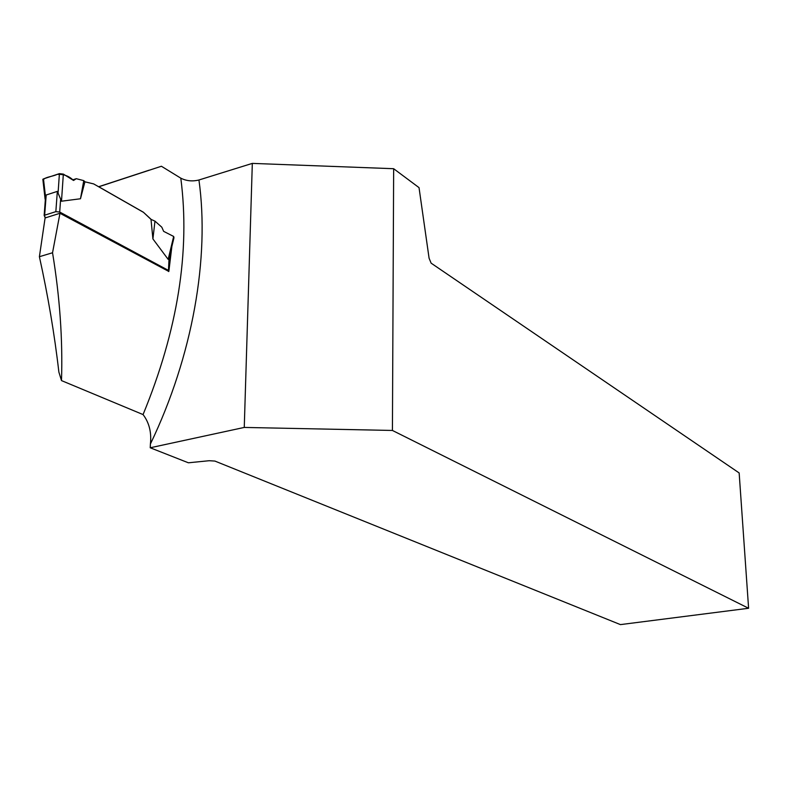 <?xml version="1.0" encoding="UTF-8"?>
<svg xmlns="http://www.w3.org/2000/svg" width="788" height="788" viewBox="0 0 788 788"><rect width="100%" height="100%" fill="white"/><g stroke="black" fill="none" stroke-linecap="round" stroke-linejoin="round"><path stroke-width="1.18" d="M46.137 217.626L44.571 216.808L44.65 215.193L55.84 211.657L59.701 212.031L168.474 270.412L168.721 271.565M169.706 255.243L168.169 259.351L173.665 236.459L163.648 231.357L161.806 227.19L154.97 221.132L151.001 219.379L152.911 238.922L168.159 259.36M151.286 219.507L143.347 212.199L151.001 219.379M143.278 212.218L93.683 183.919L84.927 181.811L80.475 198.763L61.494 201.206L60.637 199.167L59.701 212.031M42.946 180.265L43.468 178.896L45.507 196.675L46.197 194.991L57.337 191.386L60.637 199.167M45.507 196.675L45.212 201.442M169.765 255.253L173.971 237.72L173.665 236.459M154.97 221.132L152.911 238.922M84.927 181.811L83.764 180.629L76.298 178.689L72.614 179.881M45.399 197.217L45.773 200.507M43.675 180.718C42.05 177.438 53.082 176.571 57.14 174.384C63.552 173.99 69.019 176.019 73.54 180.462L76.298 178.689M43.468 178.896L59.405 173.636L63.345 174.099L61.494 201.206M73.54 180.462L63.345 174.089M59.405 173.636L58.105 192.597M83.764 180.629L80.475 198.763M59.967 213.282L45.093 217.961L39.4 256.711L52.54 252.761L59.967 213.282L168.839 271.476M149.119 170.188L98.618 186.736M143.347 212.199L98.805 186.776L161.402 166.248L180.807 178.167C186.392 180.994 192.439 181.604 198.94 179.989L252.318 163.392L244.26 427.431L150.213 447.771L150.409 444.008C151.651 432.454 149.198 422.644 143.061 414.577L61.494 380.594L58.873 372.094C54.5 334.23 48.009 295.776 39.4 256.711M168.928 270.767L171.863 246.506M61.494 380.594C62.813 339.736 59.829 297.125 52.54 252.761M150.213 447.771L188.391 462.792L209.224 460.714L214.897 461.069L620.432 624.608L748.6 608.267L392.424 430.455L393.655 168.711L252.318 163.392M748.6 608.267L739.154 472.948L431.115 263.153L429.086 258.218L419.029 187.633L393.655 168.711M244.26 427.431L392.424 430.455M169.056 258.385L168.474 270.412M44.65 215.193L46.197 194.991M55.84 211.657L57.337 191.386M143.061 414.577C177.733 330.211 190.322 251.402 180.807 178.167M198.94 179.989C209.785 257.558 192.794 355.812 150.409 444.008M169.647 254.278L168.859 270.688M45.605 196.36L44.148 215.429M42.838 179.25L45.113 199.216"/></g></svg>
